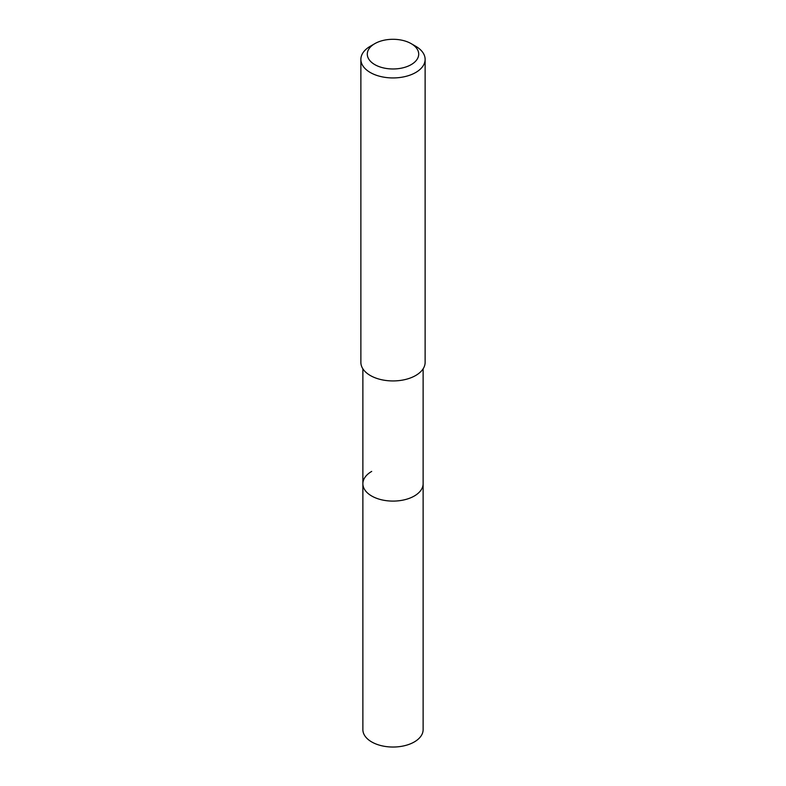 <?xml version="1.0" encoding="UTF-8"?>
<svg xmlns="http://www.w3.org/2000/svg" width="786" height="786" viewBox="0 0 786 786"><rect width="100%" height="100%" fill="white"/><g stroke="black" fill="none" stroke-linecap="round" stroke-linejoin="round"><path stroke-width="1.18" d="M362.877 368.83L362.877 729.644A30.123 17.39 0 0 0 381.475 745.708A30.123 17.39 0 0 0 414.301 741.945A30.123 17.39 0 0 0 423.123 729.644L423.123 483.704A30.123 17.39 180 0 1 414.301 496.005A30.123 17.39 180 0 1 381.475 499.778A30.123 17.39 180 0 1 362.877 483.704A30.123 17.39 180 0 1 371.699 471.413M362.877 483.704A30.123 17.39 0 0 0 381.475 499.778A30.123 17.39 0 0 0 414.301 496.005A30.123 17.39 0 0 0 423.123 483.704L423.123 368.83M360.872 59.382L360.872 362.375A32.128 18.55 0 0 0 380.709 379.52A32.128 18.55 0 0 0 415.715 375.492A32.128 18.55 0 0 0 425.128 362.375L425.128 59.382A32.128 18.55 180 0 1 415.715 72.499A32.128 18.55 180 0 1 380.709 76.527A32.128 18.55 180 0 1 360.872 59.382A32.128 18.55 180 0 1 370.285 46.266L374.824 43.643A25.702 14.836 180 0 1 411.176 43.643A25.702 14.836 180 0 1 411.176 64.629A25.702 14.836 180 0 1 374.824 64.629A25.702 14.836 180 0 1 374.824 43.643L370.285 46.266M411.176 43.643L415.715 46.266A32.128 18.55 180 0 1 425.128 59.382"/></g></svg>
